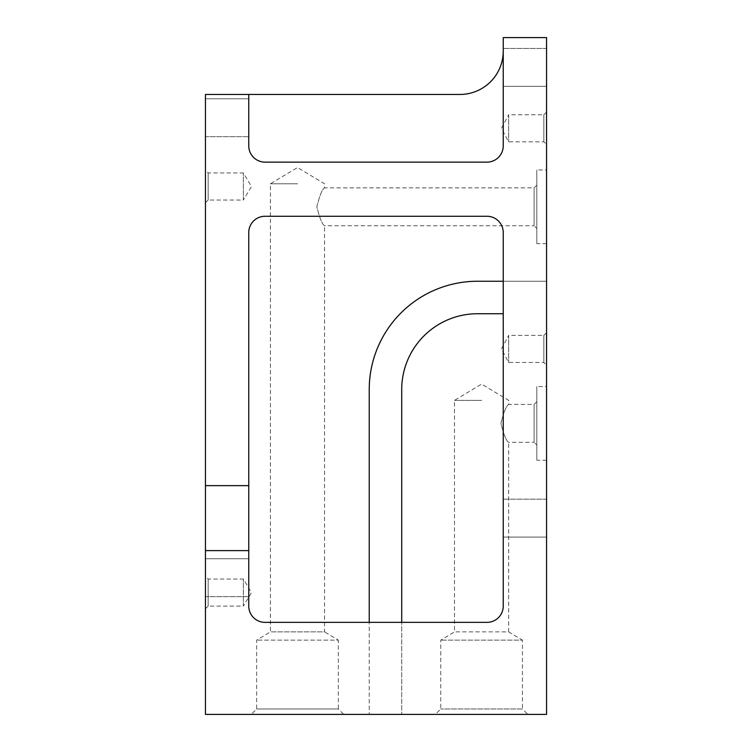 <?xml version="1.0" encoding="UTF-8"?>
<svg xmlns="http://www.w3.org/2000/svg" width="752" height="752" viewBox="0 0 752 752"><rect width="100%" height="100%" fill="white"/><g stroke="black" fill="none" stroke-linecap="round" stroke-linejoin="round"><path stroke-width="0.56" stroke-dasharray="3.76 2.82" d="M546.554 332.685L546.554 365.171L546.554 332.685L543.846 335.392L543.846 362.464L543.846 335.392L508.653 335.392L508.653 362.464L508.653 335.392L501.452 348.928L508.653 362.464L543.846 362.464L546.554 365.171M546.554 112.048L546.554 144.534L546.554 112.048L543.846 114.755L543.846 141.827L543.846 114.755L508.653 114.755L508.653 141.827L508.653 114.755L501.452 128.291L508.653 141.827L543.846 141.827L546.554 144.534M546.554 48.429L546.554 86.33L546.554 48.429L546.554 86.33L546.554 48.429L503.238 48.429L503.238 86.33L503.238 48.429L503.238 86.33L503.238 48.429L546.554 48.429M546.554 499.178L546.554 537.078L546.554 499.178L546.554 537.078L546.554 499.178L503.238 499.178L503.238 537.078L503.238 499.178L503.238 537.078L503.238 499.178L546.554 499.178M546.554 169.98L546.554 243.62L546.554 169.98L536.806 169.98L536.806 243.62L536.806 169.98M546.554 386.556L546.554 460.196L546.554 386.556L536.806 386.556L536.806 460.196L536.806 386.556M546.554 37.6L546.554 714.4L205.446 714.4L205.446 550.614L248.762 550.614L248.762 606.112A16.243 16.243 0 0 0 265.005 622.355L369.232 622.355L369.232 389.536A108.288 108.288 0 0 1 477.52 281.248L503.238 281.248L503.238 606.112L503.238 232.518L503.238 281.248L546.554 281.248L546.554 313.734L546.554 281.248L503.238 281.248L503.238 606.112A16.243 16.243 0 0 1 486.995 622.355A16.243 16.243 0 0 0 503.238 606.112A16.243 16.243 0 0 1 486.995 622.355L265.005 622.355A16.243 16.243 0 0 1 248.762 606.112L248.762 232.518A16.243 16.243 0 0 1 265.005 216.275A16.243 16.243 0 0 0 248.762 232.518L248.762 485.642L205.446 485.642L205.446 94.451L248.762 94.451L248.762 145.888L248.762 94.451L459.923 94.451A43.315 43.315 0 0 0 503.238 51.136L503.238 145.888A16.243 16.243 0 0 1 486.995 162.131L265.005 162.131A16.243 16.243 0 0 1 248.762 145.888A16.243 16.243 0 0 0 265.005 162.131L486.995 162.131A16.243 16.243 0 0 0 503.238 145.888L503.238 37.6L546.554 37.6M503.238 313.734L477.52 313.734A75.802 75.802 0 0 0 401.718 389.536L401.718 714.4L401.718 622.355L369.232 622.355L369.232 714.4L369.232 622.355L265.005 622.355A16.243 16.243 0 0 1 248.762 606.112L248.762 485.642L205.446 485.642L205.446 550.614L248.762 550.614L248.762 232.518A16.243 16.243 0 0 1 265.005 216.275L486.995 216.275A16.243 16.243 0 0 1 503.238 232.518A16.243 16.243 0 0 0 486.995 216.275L265.005 216.275L486.995 216.275A16.243 16.243 0 0 1 503.238 232.518L503.238 281.248M401.718 622.355L369.232 622.355M205.446 136.685L205.446 98.785L205.446 136.685L205.446 98.785L205.446 136.685L248.762 136.685L248.762 98.785L248.762 136.685L248.762 98.785L248.762 136.685L205.446 136.685M205.446 202.739L205.446 170.253L205.446 202.739L208.154 200.032L208.154 172.96L208.154 200.032L243.347 200.032L243.347 172.96L243.347 200.032L251.478 186.496L243.347 172.96L208.154 172.96L205.446 170.253M205.446 608.819L205.446 576.333L205.446 608.819L208.154 606.112L208.154 579.04L208.154 606.112L243.347 606.112L243.347 579.04L243.347 606.112L251.478 592.576L243.347 579.04L208.154 579.04L205.446 576.333M205.446 596.637L205.446 558.736L205.446 596.637L205.446 558.736L205.446 596.637L248.762 596.637L248.762 558.736L248.762 596.637L248.762 558.736L248.762 596.637L205.446 596.637M546.554 537.078L503.238 537.078L546.554 537.078M546.554 86.33L503.238 86.33L546.554 86.33M297.491 714.4L251.243 714.4L297.491 714.4M481.581 714.4L435.333 714.4L481.581 714.4M369.232 714.4L401.718 714.4L369.232 714.4M536.806 445.034L536.806 401.718L536.806 445.034L534.099 442.326L534.099 404.426L534.099 442.326L508.653 442.326C506.397 441.17 503.812 434.863 500.917 423.404C503.802 411.908 506.387 405.582 508.653 404.426C506.387 405.572 503.802 411.899 500.917 423.376C503.812 434.882 506.397 441.198 508.653 442.326L508.653 631.868L454.509 631.868L508.653 631.868L522.414 640.14L440.747 640.14L522.414 640.14L522.414 708.986L440.747 708.986L522.414 708.986L527.829 714.4M546.554 243.62L536.806 243.62M536.806 228.458L536.806 185.142L536.806 228.458L534.099 225.75L534.099 187.85L534.099 225.75L324.563 225.75C322.307 224.594 319.722 218.287 316.827 206.828C319.713 195.332 322.298 189.006 324.563 187.85C322.298 188.996 319.713 195.323 316.827 206.8C319.722 218.306 322.307 224.622 324.563 225.75L324.563 631.868L270.419 631.868L324.563 631.868L338.325 640.14L256.658 640.14L338.325 640.14L338.325 708.986L256.658 708.986L338.325 708.986L343.739 714.4M503.238 51.136L503.238 145.888A16.243 16.243 0 0 1 486.995 162.131L265.005 162.131A16.243 16.243 0 0 1 248.762 145.888L248.762 94.451M205.446 550.614L248.762 550.614M205.446 485.642L248.762 485.642M297.491 183.789L270.419 183.789L297.491 183.789M481.581 400.365L454.509 400.365L481.581 400.365M536.806 401.718L534.099 404.426L508.653 404.426L508.653 400.365L481.581 384.103L454.509 400.365L454.509 631.868L440.747 640.14L440.747 708.986L435.333 714.4M546.554 460.196L536.806 460.196M536.806 185.142L534.099 187.85L324.563 187.85L324.563 183.789L297.491 167.527L270.419 183.789L270.419 631.868L256.658 640.14L256.658 708.986L251.243 714.4M205.446 558.736L248.762 558.736L205.446 558.736M248.762 98.785L205.446 98.785L248.762 98.785"/><path stroke-width="1.13" d="M546.554 37.6L546.554 714.4L205.446 714.4L205.446 94.451L248.762 94.451L248.762 145.888A16.243 16.243 0 0 0 265.005 162.131L486.995 162.131A16.243 16.243 0 0 0 503.238 145.888L503.238 37.6L546.554 37.6M205.446 550.614L248.762 550.614L248.762 606.112A16.243 16.243 0 0 0 265.005 622.355L486.995 622.355A16.243 16.243 0 0 0 503.238 606.112L503.238 232.518A16.243 16.243 0 0 0 486.995 216.275L265.005 216.275A16.243 16.243 0 0 0 248.762 232.518L248.762 485.642L205.446 485.642M401.718 622.355L401.718 389.536A75.802 75.802 0 0 1 477.52 313.734L503.238 313.734M503.238 281.248L477.52 281.248A108.288 108.288 0 0 0 369.232 389.536L369.232 622.355M248.762 94.451L459.923 94.451A43.315 43.315 0 0 0 503.238 51.136M248.762 550.614L248.762 485.642"/></g></svg>
